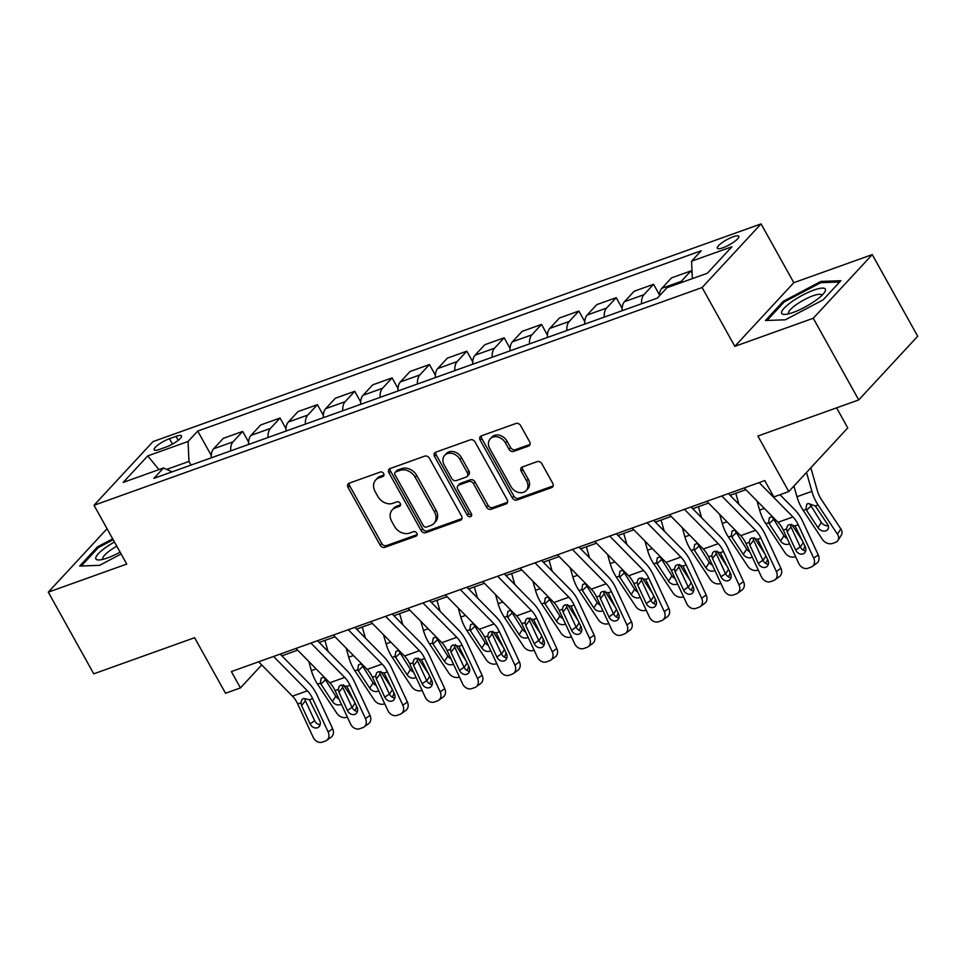 <?xml version="1.0" encoding="UTF-8"?>
<svg xmlns="http://www.w3.org/2000/svg" width="966" height="966" viewBox="0 0 966 966"><rect width="100%" height="100%" fill="white"/><g stroke="black" fill="none" stroke-linecap="round" stroke-linejoin="round"><path stroke-width="1.45" d="M383.647 473.545A2.644 2.089 -137.2 0 0 380.35 472.036L349.185 483.193A3.767 2.995 -137.2 0 0 348.195 483.833A3.767 2.995 -137.2 0 0 348.038 487.444L380.157 545.162A3.767 2.995 -137.2 0 0 384.879 547.324L416.044 536.166A2.644 2.089 -137.2 0 0 413.545 531.674L409.512 533.111A12.075 9.563 -137.2 0 1 394.418 526.216L391.737 521.411A12.075 9.563 -137.2 0 1 392.268 509.843A12.075 9.563 -137.2 0 1 395.408 507.79L399.441 506.341A2.644 2.089 -137.2 0 0 396.941 501.849L392.908 503.298A12.075 9.563 -137.2 0 1 377.815 496.391L375.134 491.585A12.075 9.563 -137.2 0 1 375.665 480.017A12.075 9.563 -137.2 0 1 378.817 477.965L382.85 476.516A2.644 2.089 -137.2 0 0 383.647 473.545M733.194 236.755A12.304 2.862 -29.1 0 0 721.928 242.78A12.304 2.862 -29.1 0 0 717.34 248.238A12.304 2.862 -29.1 0 0 722.991 247.755A12.304 2.862 -29.1 0 0 734.245 241.729A12.304 2.862 -29.1 0 0 738.833 236.272A12.304 2.862 -29.1 0 0 733.194 236.755M528.511 446.087A3.767 2.995 -137.2 0 0 529.489 445.447A3.767 2.995 -137.2 0 0 529.658 441.836L520.65 425.644A3.767 2.995 -137.2 0 0 515.929 423.482L481.322 435.883A3.767 2.995 -137.2 0 0 480.331 436.523A3.767 2.995 -137.2 0 0 480.174 440.134L512.294 497.852A3.767 2.995 -137.2 0 0 517.015 500.002L551.622 487.613A3.767 2.995 -137.2 0 0 552.6 486.973A3.767 2.995 -137.2 0 0 552.769 483.362L541.89 463.801A3.767 2.995 -137.2 0 0 537.168 461.639L522.352 466.952A3.767 2.995 -137.2 0 0 521.374 467.592A3.767 2.995 -137.2 0 0 521.205 471.203L526.603 480.899A10.095 7.994 -137.2 0 1 526.168 490.571A10.095 7.994 -137.2 0 1 510.917 486.526L489.762 448.526A10.095 7.994 -137.2 0 1 490.209 438.854A10.095 7.994 -137.2 0 1 505.46 442.911L508.985 449.238A3.767 2.995 -137.2 0 0 513.695 451.4L528.511 446.087L530.056 444.42M107.069 528.728L48.3 592.158L93.75 673.821L194.601 637.717L225.513 693.25L240.449 687.901L231.369 671.563L764.746 480.585L773.838 496.922L788.787 491.573L847.762 427.914L836.592 407.845M813.263 318.261L872.25 254.601L793.81 282.688L734.824 346.347L813.263 318.261L858.726 399.924L757.875 436.04L788.787 491.573M734.824 346.347L702.101 287.542L94.016 505.278L152.99 441.619L761.075 223.895L702.101 287.542M48.3 592.158L126.739 564.072L94.016 505.278M429.423 458.307A3.767 2.995 -137.2 0 0 424.714 456.145L390.095 468.534A3.767 2.995 -137.2 0 0 389.117 469.186A3.767 2.995 -137.2 0 0 388.948 472.797L421.079 530.515A3.767 2.995 -137.2 0 0 425.789 532.664L460.408 520.276A3.767 2.995 -137.2 0 0 461.386 519.636A3.767 2.995 -137.2 0 0 461.555 516.025L429.423 458.307M435.714 452.209L470.321 439.82A3.767 2.995 -137.2 0 1 475.043 441.969L507.162 499.688A3.767 2.995 -137.2 0 1 506.993 503.298A3.767 2.995 -137.2 0 1 506.015 503.95L491.199 509.251A3.767 2.995 -137.2 0 1 486.478 507.09L473.461 483.688A3.767 2.995 -137.2 0 0 468.739 481.527L458.91 485.053A3.767 2.995 -137.2 0 0 457.932 485.693A3.767 2.995 -137.2 0 0 457.763 489.303L471.323 513.67A2.644 2.089 -137.2 0 1 467.218 515.144L434.555 456.471A3.767 2.995 -137.2 0 1 434.724 452.849A3.767 2.995 -137.2 0 1 435.714 452.209A3.767 2.995 -137.2 0 0 436.149 454.745L434.555 456.471M872.25 254.601L917.7 336.265L858.726 399.924M159.583 449.371L166.152 447.017A11.918 2.765 -29.1 0 0 177.068 441.184A11.918 2.765 -29.1 0 0 181.511 435.895A11.918 2.765 -29.1 0 0 176.041 436.354L169.461 438.709A11.918 2.765 -29.1 0 0 158.557 444.541A11.918 2.765 -29.1 0 0 154.113 449.842A11.918 2.765 -29.1 0 0 159.583 449.371M172.093 471.855L163.52 467.967L153.872 478.375L657.375 298.096L667.023 287.687L707.366 273.245L731.914 246.753L691.571 261.194L701.219 250.786L197.716 431.065L188.068 441.474L188.962 461.422L191.002 465.081M163.52 467.967L123.177 482.42L147.726 455.916L188.068 441.474M793.81 282.688L761.075 223.895M281.867 655.829L297.673 650.166M319.215 642.45L335.021 636.799M356.563 629.083L372.369 623.42M393.923 615.704L409.729 610.053M431.271 602.337L447.077 596.674M468.619 588.958L484.425 583.295M505.979 575.579L521.785 569.928M543.327 562.212L559.133 556.549M580.675 548.833L596.481 543.182M618.035 535.466L633.829 529.803M655.383 522.087L671.189 516.424M692.731 508.72L708.537 503.057M730.091 495.341L745.885 489.677M240.449 687.901L261.714 664.958M188.962 461.422L166.683 469.404M211.264 455.421L197.716 431.065M248.624 442.054L242.695 431.416L223.279 438.371L213.631 448.779A15.371 8.67 70.3 0 0 211.276 457.824M285.972 428.675L280.055 418.036L260.627 424.992L250.979 435.4A15.371 8.67 70.3 0 0 248.624 444.457M323.32 415.295L317.403 404.669L297.975 411.625L288.339 422.033A15.371 8.67 70.3 0 0 285.972 431.077M360.668 401.928L354.751 391.29L335.335 398.246L325.687 408.654A15.371 8.67 70.3 0 0 323.332 417.71M398.028 388.549L392.111 377.911L372.683 384.866L363.035 395.275A15.371 8.67 70.3 0 0 360.68 404.331M435.376 375.182L429.459 364.544L410.031 371.499L400.395 381.908A15.371 8.67 70.3 0 0 398.028 390.952M472.724 361.803L466.807 351.165L447.391 358.12L437.743 368.529A15.371 8.67 70.3 0 0 435.388 377.585M510.084 348.436L504.167 337.798L484.739 344.753L475.091 355.162A15.371 8.67 70.3 0 0 472.736 364.206M547.432 335.057L541.515 324.419L522.087 331.374L512.451 341.783A15.371 8.67 70.3 0 0 510.084 350.839M584.78 321.678L578.863 311.052L559.447 317.995L549.799 328.404A15.371 8.67 70.3 0 0 547.444 337.46M622.14 308.311L616.223 297.673L596.795 304.628L587.147 315.037A15.371 8.67 70.3 0 0 584.792 324.081M659.488 294.932L653.571 284.294L634.143 291.249L624.507 301.658A15.371 8.67 70.3 0 0 622.14 310.714M692.103 273.052L690.919 270.927L671.503 277.882L661.855 288.291A15.371 8.67 70.3 0 0 659.452 295.85M242.695 431.416L233.06 441.824A15.371 8.67 70.3 0 0 230.693 450.868M280.055 418.036L270.408 428.445A15.371 8.67 70.3 0 0 268.053 437.501M317.403 404.669L307.756 415.078A15.371 8.67 70.3 0 0 305.401 424.122M354.751 391.29L345.116 401.699A15.371 8.67 70.3 0 0 342.749 410.755M392.111 377.911L382.464 388.32A15.371 8.67 70.3 0 0 380.109 397.376M429.459 364.544L419.812 374.953A15.371 8.67 70.3 0 0 417.457 383.997M466.807 351.165L457.172 361.574A15.371 8.67 70.3 0 0 454.805 370.63M504.167 337.798L494.52 348.207A15.371 8.67 70.3 0 0 492.165 357.251M541.515 324.419L531.868 334.828A15.371 8.67 70.3 0 0 529.513 343.884M578.863 311.052L569.228 321.461A15.371 8.67 70.3 0 0 566.861 330.505M616.223 297.673L606.576 308.082A15.371 8.67 70.3 0 0 604.221 317.138M653.571 284.294L643.924 294.702A15.371 8.67 70.3 0 0 641.569 303.759M690.919 270.927L681.284 281.335A15.371 8.67 70.3 0 0 680.136 282.99M692.356 278.619L691.571 261.194M158.955 469.609L147.726 455.916M112.696 538.835L97.421 546.901L79.671 566.064L99.619 565.327L121.124 553.977M840.879 280.695L820.919 281.432L783.209 301.344L765.446 320.519L785.406 319.782L823.117 299.871L840.879 280.695M98.013 547.951L97.421 546.901M783.8 302.406L783.209 301.344M821.607 282.652L820.919 281.432M383.997 474.958L380.411 476.25A12.075 9.563 -137.2 0 0 377.259 478.303L375.665 480.017M392.268 509.843L393.862 508.116A12.075 9.563 -137.2 0 1 397.002 506.063L400.588 504.783M349.221 483.181A3.767 2.995 -137.2 0 0 349.632 485.729L381.751 543.447A3.767 2.995 -137.2 0 0 386.472 545.597L417.191 534.596M390.131 468.522A3.767 2.995 -137.2 0 0 390.542 471.082L422.673 528.788A3.767 2.995 -137.2 0 0 427.383 530.95L461.965 518.573M395.831 471.879A2.644 2.089 -137.2 0 0 395.022 474.849L423.217 525.516A2.644 2.089 -137.2 0 0 426.525 527.025L430.776 525.504A12.075 9.563 -137.2 0 0 433.915 523.451A12.075 9.563 -137.2 0 0 434.446 511.883L415.175 477.252A12.075 9.563 -137.2 0 0 400.081 470.345L395.831 471.879L397.424 470.152A2.644 2.089 -137.2 0 0 396.736 470.599L395.142 472.326M433.915 523.451L435.509 521.725A12.075 9.563 -137.2 0 0 436.04 510.157L434.446 511.883M397.424 470.152L401.675 468.631A12.075 9.563 -137.2 0 1 416.769 475.526L436.04 510.157M506.015 503.95L507.561 502.272L492.793 507.524L491.199 509.251M457.932 485.693L459.526 483.966A3.767 2.995 -137.2 0 1 460.504 483.326L470.333 479.812A3.767 2.995 -137.2 0 1 475.055 481.962L488.084 505.375A3.767 2.995 -137.2 0 0 492.793 507.524M436.149 454.745L468.812 513.429A2.644 2.089 -137.2 0 0 471.674 515.035M459.937 459.393A10.095 7.994 -137.2 0 0 444.686 455.348A10.095 7.994 -137.2 0 0 444.239 465.02L451.69 478.399A3.767 2.995 -137.2 0 0 456.411 480.561L466.24 477.035A3.767 2.995 -137.2 0 0 467.218 476.395A3.767 2.995 -137.2 0 0 467.387 472.785L459.937 459.393L461.531 457.679A10.095 7.994 -137.2 0 0 446.28 453.622L444.686 455.348M467.218 476.395L468.812 474.68A3.767 2.995 -137.2 0 0 468.981 471.058L467.387 472.785M461.531 457.679L468.981 471.058M490.209 438.854L491.803 437.139A10.095 7.994 -137.2 0 1 507.053 441.184L510.579 447.524A3.767 2.995 -137.2 0 0 515.289 449.673L530.068 444.384M526.168 490.571L527.762 488.856A10.095 7.994 -137.2 0 0 528.197 479.184L526.603 480.899M522.389 466.928A3.767 2.995 -137.2 0 0 522.799 469.488L528.197 479.184M481.358 435.871A3.767 2.995 -137.2 0 0 481.768 438.419L513.888 496.126A3.767 2.995 -137.2 0 0 518.609 498.287L553.18 485.91M308.782 661.444L311.378 670.585A28.835 16.265 70.3 0 0 317.572 684.182L336.917 713.379A7.692 5.82 -147.4 0 0 346.891 717.291L347.374 717.122M319.77 642.257L320.084 643.332M343.341 684.785L354.413 701.509M324.914 640.41L328.054 651.422M341.36 704.154A6.146 4.661 32.6 0 1 340.37 704.661A6.146 4.661 32.6 0 1 332.389 701.533L320.35 683.191L321.183 678.18L324.165 677.057M356.418 705.808A7.692 5.82 32.6 0 1 355.742 709.02L354.8 710.493M324.178 677.746L335.77 696.245A6.146 4.661 -147.4 0 0 338.945 698.949M273.547 656.457L307.381 690.799A19.223 10.843 -109.7 0 1 312.658 698.623L328.138 731.987L332.666 728.75A7.692 6.267 54.4 0 1 331.169 737.13L326.641 740.379A7.692 6.267 -125.6 0 0 328.138 731.987M280.152 654.103L309.265 683.638A28.835 16.265 -109.7 0 1 317.186 695.387L332.666 728.75M258.61 661.807L292.444 696.148A19.223 10.843 -109.7 0 1 297.721 703.972L313.201 737.336A7.692 6.267 -125.6 0 0 322.378 742.105L325.373 741.043A7.692 6.267 -125.6 0 0 326.641 740.379M305.014 699.734L305.413 700.809L301.597 705.578L310.11 723.932L314.638 720.684L305.413 700.809M314.638 720.684A6.146 5.011 -125.6 0 0 320.132 724.754M301.597 705.578L300.933 702.825L301.887 699.65L303.662 698.394L309.434 699.782L319.674 720.503A6.146 5.011 54.4 0 1 318.478 727.217A6.146 5.011 54.4 0 1 317.464 727.748A6.146 5.011 54.4 0 1 310.11 723.932M346.13 648.077L348.738 657.218A28.835 16.265 70.3 0 0 354.92 670.815L374.265 700.012A7.692 5.82 -147.4 0 0 384.251 703.924L384.734 703.743M357.13 628.878L357.432 629.965M380.689 671.406L391.773 688.13M362.262 627.043L365.402 638.043M378.708 690.787A6.146 4.661 32.6 0 1 377.73 691.282A6.146 4.661 32.6 0 1 369.736 688.154L357.698 669.812L358.543 664.801L361.513 663.69M393.766 692.441A7.692 5.82 32.6 0 1 393.09 695.653L392.148 697.114M361.525 664.367L373.118 682.865A6.146 4.661 -147.4 0 0 376.293 685.57M383.478 634.698L386.086 643.839A28.835 16.265 70.3 0 0 392.281 657.435L411.613 686.633A7.692 5.82 -147.4 0 0 421.599 690.545L422.082 690.376M394.478 615.511L394.792 616.586M418.049 658.039L429.121 674.763M399.622 613.664L402.75 624.676M416.068 677.408A6.146 4.661 32.6 0 1 415.078 677.915A6.146 4.661 32.6 0 1 407.097 674.787L395.046 656.445L395.891 651.422L398.873 650.311M431.114 679.062A7.692 5.82 32.6 0 1 430.438 682.274L429.496 683.747M398.873 650.999L410.478 669.486A6.146 4.661 -147.4 0 0 413.641 672.203M420.838 621.319L423.434 630.46A28.835 16.265 70.3 0 0 429.629 644.068L448.973 673.266A7.692 5.82 -147.4 0 0 458.947 677.178L459.43 676.997M431.826 602.132L432.14 603.219M455.397 644.66L466.469 661.384M436.97 600.297L440.11 611.297M453.416 664.028A6.146 4.661 32.6 0 1 452.426 664.536A6.146 4.661 32.6 0 1 444.445 661.408L432.406 643.066L433.239 638.055L436.221 636.944M468.474 665.695A7.692 5.82 32.6 0 1 467.798 668.907L466.856 670.368M436.234 637.62L447.826 656.119A6.146 4.661 -147.4 0 0 451.001 658.824M310.907 643.09L344.729 677.432A19.223 10.843 -109.7 0 1 350.006 685.256L365.498 718.619L370.014 715.371A7.692 6.267 54.4 0 1 368.517 723.763L364.001 727A7.692 6.267 -125.6 0 0 365.498 718.619M317.512 640.724L346.625 670.271A28.835 16.265 -109.7 0 1 354.534 682.008L370.014 715.371M295.958 648.44L329.792 682.781A19.223 10.843 -109.7 0 1 335.069 690.605L350.549 723.969A7.692 6.267 -125.6 0 0 359.738 728.738L362.721 727.664A7.692 6.267 -125.6 0 0 364.001 727M342.362 686.367L342.773 687.442L338.945 692.211L347.47 710.553L351.986 707.317L342.773 687.442M351.986 707.317A6.146 5.011 -125.6 0 0 357.492 711.387M338.945 692.211L338.293 689.446L339.235 686.271L341.01 685.027L346.794 686.403L357.034 707.136A6.146 5.011 54.4 0 1 355.826 713.838A6.146 5.011 54.4 0 1 354.812 714.381A6.146 5.011 54.4 0 1 347.47 710.553M348.255 629.711L382.089 664.053A19.223 10.843 -109.7 0 1 387.366 671.877L402.846 705.24L407.362 701.992A7.692 6.267 54.4 0 1 405.877 710.384L401.349 713.633A7.692 6.267 -125.6 0 0 402.846 705.24M354.86 627.345L383.973 656.892A28.835 16.265 -109.7 0 1 391.882 668.629L407.362 701.992M333.318 635.06L367.14 669.402A19.223 10.843 -109.7 0 1 372.417 677.226L387.909 710.59A7.692 6.267 -125.6 0 0 397.086 715.359L400.081 714.297A7.692 6.267 -125.6 0 0 401.349 713.633M379.723 672.988L380.121 674.063L376.305 678.832L384.818 697.186L389.346 693.938L380.121 674.063M389.346 693.938A6.146 5.011 -125.6 0 0 394.84 698.007M376.305 678.832L375.641 676.079L376.583 672.904L378.358 671.648L384.142 673.036L394.382 693.757A6.146 5.011 54.4 0 1 393.186 700.471A6.146 5.011 54.4 0 1 392.16 701.002A6.146 5.011 54.4 0 1 384.818 697.186M385.603 616.344L419.437 650.673A19.223 10.843 -109.7 0 1 424.714 658.51L440.194 691.861L444.722 688.625A7.692 6.267 54.4 0 1 443.225 697.005L438.697 700.253A7.692 6.267 -125.6 0 0 440.194 691.861M392.208 613.978L421.321 643.525A28.835 16.265 -109.7 0 1 429.242 655.262L444.722 688.625M370.666 621.693L404.5 656.023A19.223 10.843 -109.7 0 1 409.777 663.859L425.257 697.211A7.692 6.267 -125.6 0 0 434.434 701.992L437.429 700.918A7.692 6.267 -125.6 0 0 438.697 700.253M417.07 659.621L417.469 660.696L413.653 665.465L422.166 683.807L426.694 680.571L417.469 660.696M426.694 680.571A6.146 5.011 -125.6 0 0 432.188 684.628M413.653 665.465L412.989 662.7L413.943 659.524L415.718 658.281L421.49 659.657L431.73 680.39A6.146 5.011 54.4 0 1 430.534 687.092A6.146 5.011 54.4 0 1 429.52 687.623A6.146 5.011 54.4 0 1 422.166 683.807M458.186 607.952L460.794 617.093A28.835 16.265 70.3 0 0 466.976 630.689L486.321 659.887A7.692 5.82 -147.4 0 0 496.307 663.799L496.79 663.63M469.186 588.753L469.488 589.84M492.745 631.293L503.829 648.017M474.318 586.917L477.458 597.93M490.764 650.661A6.146 4.661 32.6 0 1 489.786 651.156A6.146 4.661 32.6 0 1 481.793 648.029L469.754 629.699L470.599 624.676L473.569 623.565M505.822 652.316A7.692 5.82 32.6 0 1 505.146 655.528L504.204 657.001M473.582 624.241L485.174 642.74A6.146 4.661 -147.4 0 0 488.349 645.445M422.963 602.965L456.785 637.306A19.223 10.843 -109.7 0 1 462.062 645.131L477.542 678.494L482.07 675.246A7.692 6.267 54.4 0 1 480.573 683.638L476.057 686.874A7.692 6.267 -125.6 0 0 477.542 678.494M429.568 600.598L458.681 630.146A28.835 16.265 -109.7 0 1 466.59 641.883L482.07 675.246M408.014 608.314L441.848 642.656A19.223 10.843 -109.7 0 1 447.125 650.48L462.605 683.843A7.692 6.267 -125.6 0 0 471.794 688.613L474.777 687.55A7.692 6.267 -125.6 0 0 476.057 686.874M454.418 646.242L454.817 647.317L451.001 652.086L459.526 670.44L464.042 667.192L454.817 647.317M464.042 667.192A6.146 5.011 -125.6 0 0 469.548 671.261M451.001 652.086L450.349 649.333L451.291 646.145L453.066 644.902L458.85 646.278L469.09 667.011A6.146 5.011 54.4 0 1 467.882 673.725A6.146 5.011 54.4 0 1 466.868 674.256A6.146 5.011 54.4 0 1 459.526 670.44M114.447 541.998A24.983 5.808 -29.1 0 0 95.743 558.42A24.983 5.808 -29.1 0 0 99.039 559.966A24.983 5.808 -29.1 0 0 120.098 552.141M116.789 546.213A18.922 4.395 -29.1 0 0 102.746 558.577A18.922 4.395 -29.1 0 0 102.879 558.988A18.922 4.395 -29.1 0 0 103.145 559.302M81.289 566.004L98.411 547.529L113.191 539.728M793.171 312.441A24.983 5.808 -29.1 0 0 824.566 292.3A24.983 5.808 -29.1 0 0 813.891 290.078A24.983 5.808 -29.1 0 0 787.459 305.075A24.983 5.808 -29.1 0 0 784.827 314.421A24.983 5.808 -29.1 0 0 793.171 312.441M821.837 295.439A18.922 4.395 -29.1 0 0 821.716 295.041A18.922 4.395 -29.1 0 0 813.034 295.777A18.922 4.395 -29.1 0 0 795.706 305.039A18.922 4.395 -29.1 0 0 788.654 313.443A18.922 4.395 -29.1 0 0 788.92 313.757M767.076 320.458L784.187 301.972L820.738 282.688L839.683 281.987M495.534 594.573L498.142 603.714A28.835 16.265 70.3 0 0 504.337 617.31L523.669 646.508A7.692 5.82 -147.4 0 0 533.655 650.42L534.138 650.251M506.534 575.386L506.848 576.461M530.105 617.914L541.177 634.638M511.678 573.538L514.806 584.551M528.124 637.282A6.146 4.661 32.6 0 1 527.134 637.789A6.146 4.661 32.6 0 1 519.153 634.662L507.102 616.32L507.947 611.309L510.929 610.198M543.17 638.937A7.692 5.82 32.6 0 1 542.494 642.161L541.552 643.622M510.929 610.874L522.534 629.373A6.146 4.661 -147.4 0 0 525.697 632.078M532.894 581.206L535.49 590.347A28.835 16.265 70.3 0 0 541.685 603.943L561.029 633.141A7.692 5.82 -147.4 0 0 571.003 637.053L571.486 636.872M543.882 562.007L544.196 563.093M567.453 604.547L578.525 621.259M549.026 560.171L552.166 571.172M565.472 623.915A6.146 4.661 32.6 0 1 564.482 624.41A6.146 4.661 32.6 0 1 556.501 621.283L544.462 602.953L545.295 597.93L548.277 596.819M580.53 625.57A7.692 5.82 32.6 0 1 579.854 628.781L578.912 630.243M548.29 597.495L559.882 615.994A6.146 4.661 -147.4 0 0 563.057 618.699M570.242 567.827L572.85 576.968A28.835 16.265 70.3 0 0 579.032 590.564L598.377 619.761A7.692 5.82 -147.4 0 0 608.363 623.674L608.846 623.505M581.242 548.64L581.544 549.714M604.801 591.168L615.885 607.892M586.374 546.792L589.514 557.805M602.82 610.536A6.146 4.661 32.6 0 1 601.842 611.043A6.146 4.661 32.6 0 1 593.849 607.916L581.81 589.574L582.655 584.551L585.625 583.44M617.878 612.19A7.692 5.82 32.6 0 1 617.202 615.402L616.26 616.876M585.638 584.128L597.23 602.615A6.146 4.661 -147.4 0 0 600.405 605.332M607.59 554.448L610.198 563.589A28.835 16.265 70.3 0 0 616.393 577.197L635.725 606.394A7.692 5.82 -147.4 0 0 645.711 610.307L646.194 610.126M618.59 535.261L618.892 536.347M642.161 577.789L653.233 594.513M623.734 533.425L626.862 544.426M640.18 597.157A6.146 4.661 32.6 0 1 639.19 597.664A6.146 4.661 32.6 0 1 631.209 594.537L619.158 576.195L620.003 571.184L622.985 570.073M655.226 598.823A7.692 5.82 32.6 0 1 654.55 602.035L653.608 603.496M622.985 570.749L634.59 589.248A6.146 4.661 -147.4 0 0 637.753 591.953M644.95 541.081L647.546 550.222A28.835 16.265 70.3 0 0 653.74 563.818L673.085 593.015A7.692 5.82 -147.4 0 0 683.059 596.928L683.542 596.759M655.938 521.881L656.252 522.968M679.509 564.422L690.581 581.146M661.082 520.046L664.222 531.058M677.528 583.79A6.146 4.661 32.6 0 1 676.538 584.297A6.146 4.661 32.6 0 1 668.557 581.158L656.518 562.828L657.351 557.805L660.333 556.694M692.586 585.444A7.692 5.82 32.6 0 1 691.898 588.656L690.968 590.129M660.346 557.37L671.938 575.869A6.146 4.661 -147.4 0 0 675.113 578.574M460.311 589.586L494.145 623.927A19.223 10.843 -109.7 0 1 499.422 631.752L514.902 665.115L519.418 661.879A7.692 6.267 54.4 0 1 517.933 670.259L513.405 673.507A7.692 6.267 -125.6 0 0 514.902 665.115M466.916 587.231L496.029 616.779A28.835 16.265 -109.7 0 1 503.938 628.516L519.418 661.879M445.374 594.947L479.196 629.277A19.223 10.843 -109.7 0 1 484.473 637.101L499.953 670.464A7.692 6.267 -125.6 0 0 509.142 675.246L512.137 674.171A7.692 6.267 -125.6 0 0 513.405 673.507M491.779 632.875L492.177 633.95L488.361 638.707L496.874 657.061L501.402 653.813L492.177 633.95M501.402 653.813A6.146 5.011 -125.6 0 0 506.896 657.882M488.361 638.707L487.697 635.954L488.639 632.778L490.414 631.523L496.198 632.911L506.438 653.632A6.146 5.011 54.4 0 1 505.242 660.346A6.146 5.011 54.4 0 1 504.216 660.877A6.146 5.011 54.4 0 1 496.874 657.061M497.659 576.219L531.493 610.56A19.223 10.843 -109.7 0 1 536.77 618.385L552.25 651.748L556.778 648.5A7.692 6.267 54.4 0 1 555.281 656.892L550.753 660.128A7.692 6.267 -125.6 0 0 552.25 651.748M504.264 573.852L533.377 603.4A28.835 16.265 -109.7 0 1 541.298 615.137L556.778 648.5M482.722 581.568L516.556 615.91A19.223 10.843 -109.7 0 1 521.833 623.734L537.313 657.097A7.692 6.267 -125.6 0 0 546.49 661.867L549.485 660.792A7.692 6.267 -125.6 0 0 550.753 660.128M529.126 619.496L529.525 620.57L525.709 625.34L534.222 643.682L538.75 640.446L529.525 620.57M538.75 640.446A6.146 5.011 -125.6 0 0 544.244 644.515M525.709 625.34L525.045 622.575L525.999 619.399L527.774 618.155L533.546 619.532L543.786 640.265A6.146 5.011 54.4 0 1 542.59 646.978A6.146 5.011 54.4 0 1 541.576 647.51A6.146 5.011 54.4 0 1 534.222 643.682M535.019 562.84L568.841 597.181A19.223 10.843 -109.7 0 1 574.118 605.006L589.598 638.369L594.126 635.121A7.692 6.267 54.4 0 1 592.629 643.513L588.113 646.761A7.692 6.267 -125.6 0 0 589.598 638.369M541.624 560.473L570.737 590.021A28.835 16.265 -109.7 0 1 578.646 601.77L594.126 635.121M520.07 568.189L553.904 602.53A19.223 10.843 -109.7 0 1 559.181 610.355L574.661 643.718A7.692 6.267 -125.6 0 0 583.85 648.488L586.833 647.425A7.692 6.267 -125.6 0 0 588.113 646.761M566.474 606.117L566.873 607.191L563.057 611.961L571.582 630.315L576.098 627.067L566.873 607.191M576.098 627.067A6.146 5.011 -125.6 0 0 581.604 631.136M563.057 611.961L562.405 609.208L563.347 606.032L565.122 604.776L570.906 606.165L581.146 626.886A6.146 5.011 54.4 0 1 579.938 633.599A6.146 5.011 54.4 0 1 578.924 634.131A6.146 5.011 54.4 0 1 571.582 630.315M572.367 549.473L606.201 583.802A19.223 10.843 -109.7 0 1 611.478 591.639L626.958 624.99L631.474 621.754A7.692 6.267 54.4 0 1 629.977 630.134L625.461 633.382A7.692 6.267 -125.6 0 0 626.958 624.99M578.972 547.106L608.085 576.654A28.835 16.265 -109.7 0 1 615.994 588.391L631.474 621.754M557.43 554.822L591.252 589.151A19.223 10.843 -109.7 0 1 596.529 596.988L612.009 630.351A7.692 6.267 -125.6 0 0 621.198 635.121L624.193 634.046A7.692 6.267 -125.6 0 0 625.461 633.382M603.835 592.75L604.233 593.824L600.417 598.594L608.93 616.936L613.458 613.7L604.233 593.824M613.458 613.7A6.146 5.011 -125.6 0 0 618.952 617.757M600.417 598.594L599.753 595.829L600.695 592.653L602.47 591.409L608.254 592.786L618.494 613.519A6.146 5.011 54.4 0 1 617.298 620.22A6.146 5.011 54.4 0 1 616.272 620.752A6.146 5.011 54.4 0 1 608.93 616.936M609.715 536.094L643.549 570.435A19.223 10.843 -109.7 0 1 648.826 578.26L664.306 611.623L668.834 608.375A7.692 6.267 54.4 0 1 667.337 616.767L662.809 620.015A7.692 6.267 -125.6 0 0 664.306 611.623M616.32 533.727L645.433 563.275A28.835 16.265 -109.7 0 1 653.354 575.011L668.834 608.375M594.778 541.443L628.612 575.784A19.223 10.843 -109.7 0 1 633.889 583.609L649.369 616.972A7.692 6.267 -125.6 0 0 658.546 621.742L661.541 620.679A7.692 6.267 -125.6 0 0 662.809 620.015M641.183 579.371L641.581 580.445L637.765 585.215L646.278 603.569L650.806 600.321L641.581 580.445M650.806 600.321A6.146 5.011 -125.6 0 0 656.3 604.39M637.765 585.215L637.101 582.462L638.055 579.274L639.83 578.03L645.602 579.407L655.842 600.14A6.146 5.011 54.4 0 1 654.646 606.853A6.146 5.011 54.4 0 1 653.632 607.385A6.146 5.011 54.4 0 1 646.278 603.569M682.298 527.702L684.906 536.842A28.835 16.265 70.3 0 0 691.088 550.439L710.433 579.648A7.692 5.82 -147.4 0 0 720.419 583.549L720.902 583.379M693.298 508.514L693.6 509.589M716.857 551.043L727.941 567.766M698.43 506.679L701.57 517.679M714.876 570.411A6.146 4.661 32.6 0 1 713.898 570.918A6.146 4.661 32.6 0 1 705.904 567.791L693.866 549.449L694.711 544.438L697.681 543.327M729.934 572.065A7.692 5.82 32.6 0 1 729.258 575.289L728.316 576.75M697.693 544.003L709.285 562.502A6.146 4.661 -147.4 0 0 712.461 565.207M647.075 522.727L680.897 557.056A19.223 10.843 -109.7 0 1 686.174 564.881L701.654 598.244L706.182 595.008A7.692 6.267 54.4 0 1 704.685 603.388L700.169 606.636A7.692 6.267 -125.6 0 0 701.654 598.244M653.68 520.36L682.793 549.908A28.835 16.265 -109.7 0 1 690.702 561.644L706.182 595.008M632.126 528.076L665.96 562.405A19.223 10.843 -109.7 0 1 671.237 570.23L686.717 603.593A7.692 6.267 -125.6 0 0 695.906 608.375L698.889 607.3A7.692 6.267 -125.6 0 0 700.169 606.636M678.53 566.004L678.929 567.078L675.113 571.836L683.638 590.19L688.154 586.942L678.929 567.078M688.154 586.942A6.146 5.011 -125.6 0 0 693.66 591.011M675.113 571.836L674.461 569.083L675.403 565.907L677.178 564.663L682.962 566.04L693.202 586.773A6.146 5.011 54.4 0 1 691.994 593.474A6.146 5.011 54.4 0 1 690.98 594.005A6.146 5.011 54.4 0 1 683.638 590.19M719.646 514.335L722.254 523.475A28.835 16.265 70.3 0 0 728.449 537.072L747.781 566.269A7.692 5.82 -147.4 0 0 757.767 570.182L758.25 570.012M730.646 495.135L730.948 496.222M754.217 537.676L765.289 554.399M735.79 493.3L738.918 504.3M752.236 557.044A6.146 4.661 32.6 0 1 751.246 557.539A6.146 4.661 32.6 0 1 743.265 554.412L731.214 536.082L732.059 531.058L735.041 529.948M767.282 558.698A7.692 5.82 32.6 0 1 766.606 561.91L765.664 563.383M735.041 530.624L746.646 549.123A6.146 4.661 -147.4 0 0 749.809 551.827M684.423 509.348L718.257 543.689A19.223 10.843 -109.7 0 1 723.534 551.514L739.014 584.877L743.53 581.629A7.692 6.267 54.4 0 1 742.033 590.021L737.517 593.257A7.692 6.267 -125.6 0 0 739.014 584.877M691.028 506.981L720.141 536.528A28.835 16.265 -109.7 0 1 728.05 548.265L743.53 581.629M669.486 514.697L703.308 549.038A19.223 10.843 -109.7 0 1 708.585 556.863L724.065 590.226A7.692 6.267 -125.6 0 0 733.254 594.996L736.249 593.921A7.692 6.267 -125.6 0 0 737.517 593.257M715.891 552.624L716.289 553.699L712.473 558.469L720.986 576.811L725.514 573.575L716.289 553.699M725.514 573.575A6.146 5.011 -125.6 0 0 731.008 577.644M712.473 558.469L711.809 555.704L712.751 552.528L714.526 551.284L720.31 552.661L730.55 573.393A6.146 5.011 54.4 0 1 729.354 580.107A6.146 5.011 54.4 0 1 728.328 580.638A6.146 5.011 54.4 0 1 720.986 576.811M757.006 500.956L759.602 510.096A28.835 16.265 70.3 0 0 765.797 523.693L785.129 552.89A7.692 5.82 -147.4 0 0 795.115 556.802L795.598 556.633M791.565 524.297L802.637 541.02M789.584 543.665A6.146 4.661 32.6 0 1 788.594 544.172A6.146 4.661 32.6 0 1 780.613 541.045L768.574 522.703L769.407 517.691L772.389 516.568M804.642 545.319A7.692 5.82 32.6 0 1 803.953 548.531L803.024 550.004M772.402 517.257L783.994 535.756A6.146 4.661 -147.4 0 0 787.169 538.46M721.771 495.969L755.605 530.31A19.223 10.843 -109.7 0 1 760.882 538.134L776.362 571.498L780.89 568.262A7.692 6.267 54.4 0 1 779.393 576.642L774.865 579.89A7.692 6.267 -125.6 0 0 776.362 571.498M728.376 493.602L757.489 523.149A28.835 16.265 -109.7 0 1 765.41 534.898L780.89 568.262M706.834 501.318L740.668 535.659A19.223 10.843 -109.7 0 1 745.945 543.484L761.425 576.847A7.692 6.267 -125.6 0 0 770.602 581.617L773.597 580.554A7.692 6.267 -125.6 0 0 774.865 579.89M753.238 539.245L753.637 540.32L749.821 545.09L758.334 563.444L762.862 560.195L753.637 540.32M762.862 560.195A6.146 5.011 -125.6 0 0 768.356 564.265M749.821 545.09L749.157 542.337L750.111 539.161L751.886 537.905L757.658 539.294L767.898 560.014A6.146 5.011 54.4 0 1 766.702 566.728A6.146 5.011 54.4 0 1 765.688 567.259A6.146 5.011 54.4 0 1 758.334 563.444M793.907 486.031L796.962 496.717A28.835 16.265 70.3 0 0 803.144 510.326L822.489 539.523A7.692 5.82 -147.4 0 0 832.475 543.435L835.457 542.361A7.692 5.82 -147.4 0 0 837.933 540.453A7.692 5.82 -147.4 0 0 837.425 534.174L840.806 528.885A7.692 5.82 32.6 0 1 841.314 535.164L837.933 540.453M806.501 472.446L811.899 491.368A28.835 16.265 70.3 0 0 818.093 504.976L837.425 534.174M810.836 467.761L817.345 490.619A19.223 10.843 70.3 0 0 821.474 499.676L840.806 528.885M805.922 509.324L806.767 504.312L808.168 503.467L815.316 505.967L827.524 524.248A6.146 4.661 32.6 0 1 827.922 529.271A6.146 4.661 32.6 0 1 825.954 530.793A6.146 4.661 32.6 0 1 817.961 527.665L805.922 509.324L803.144 510.326M809.75 503.878L821.342 522.377A6.146 4.661 -147.4 0 0 828.26 525.758M759.119 482.602L792.953 516.943A19.223 10.843 -109.7 0 1 798.23 524.767L813.71 558.131L818.238 554.882A7.692 6.267 54.4 0 1 816.741 563.275L812.225 566.511A7.692 6.267 -125.6 0 0 813.71 558.131M779.997 494.713L794.849 509.782A28.835 16.265 -109.7 0 1 802.758 521.519L818.238 554.882M744.182 487.951L778.016 522.292A19.223 10.843 -109.7 0 1 783.293 530.117L798.773 563.48A7.692 6.267 -125.6 0 0 807.962 568.25L810.945 567.175A7.692 6.267 -125.6 0 0 812.225 566.511M790.586 525.878L790.985 526.953L787.169 531.723L795.694 550.065L800.21 546.828L790.985 526.953M800.21 546.828A6.146 5.011 -125.6 0 0 805.716 550.898M787.169 531.723L786.517 528.957L787.459 525.782L789.234 524.538L795.018 525.915L805.258 546.647A6.146 5.011 54.4 0 1 804.05 553.349A6.146 5.011 54.4 0 1 803.036 553.892A6.146 5.011 54.4 0 1 795.694 550.065M233.06 441.824L213.631 448.779M270.408 428.445L250.979 435.4M307.756 415.078L288.339 422.033M345.116 401.699L325.687 408.654M382.464 388.32L363.035 395.275M419.812 374.953L400.395 381.908M457.172 361.574L437.743 368.529M494.52 348.207L475.091 355.162M531.868 334.828L512.451 341.783M569.228 321.461L549.799 328.404M606.576 308.082L587.147 315.037M643.924 294.702L624.507 301.658M681.284 281.335L661.855 288.291M172.467 444.094L169.461 438.709M178.227 440.303L176.041 436.354M380.411 476.25L378.817 477.965M400.528 505.17L399.441 506.341M397.002 506.063L395.408 507.79M417.131 534.995L416.044 536.166M386.472 545.597L384.879 547.324M381.751 543.447L380.157 545.162M349.632 485.729L348.038 487.444M383.925 475.357L382.85 476.516M461.953 518.609L460.408 520.276M427.383 530.95L425.789 532.664M422.673 528.788L421.079 530.515M390.542 471.082L388.948 472.797M416.769 475.526L415.175 477.252M401.675 468.631L400.081 470.345M488.084 505.375L486.478 507.09M475.055 481.962L473.461 483.688M470.333 479.812L468.739 481.527M460.504 483.326L458.91 485.053M468.812 513.429L467.218 515.144M515.289 449.673L513.695 451.4M510.579 447.524L508.985 449.238M507.053 441.184L505.46 442.911M522.799 469.488L521.205 471.203M553.168 485.946L551.622 487.613M518.609 498.287L517.015 500.002M513.888 496.126L512.294 497.852M481.768 438.419L480.174 440.134M352.131 707.595L355.09 702.97M316.111 668.895L311.378 670.585M320.35 683.191L317.572 684.182M332.389 701.533L335.77 696.245M325.131 680.185L320.869 684.133M309.434 699.782L312.658 698.623M297.721 703.972L300.933 702.825M292.444 696.148L307.381 690.799M389.479 694.228L392.45 689.591M353.471 655.516L348.738 657.218M357.698 669.812L354.92 670.815M369.736 688.154L373.118 682.865M362.491 666.806L358.217 670.766M426.839 680.849L429.798 676.212M390.819 642.148L386.086 643.839M395.046 656.445L392.281 657.435M407.097 674.787L410.478 669.486M399.839 653.427L395.577 657.387M464.187 667.482L467.146 662.845M428.167 628.769L423.434 630.46M432.406 643.066L429.629 644.068M444.445 661.408L447.826 656.119M437.187 640.06L432.925 644.02M346.794 686.403L350.006 685.256M335.069 690.605L338.293 689.446M329.792 682.781L344.729 677.432M384.142 673.036L387.366 671.877M372.417 677.226L375.641 676.079M367.14 669.402L382.089 664.053M421.49 659.657L424.714 658.51M409.777 663.859L412.989 662.7M404.5 656.023L419.437 650.673M501.535 654.103L504.506 649.466M465.527 615.39L460.794 617.093M469.754 629.699L466.976 630.689M481.793 648.029L485.174 642.74M474.548 626.68L470.273 630.641M458.85 646.278L462.062 645.131M447.125 650.48L450.349 649.333M441.848 642.656L456.785 637.306M538.895 640.724L541.854 636.099M502.875 602.023L498.142 603.714M507.102 616.32L504.337 617.31M519.153 634.662L522.534 629.373M511.895 613.313L507.621 617.262M576.243 627.357L579.202 622.72M540.223 588.644L535.49 590.347M544.462 602.953L541.685 603.943M556.501 621.283L559.882 615.994M549.243 599.934L544.981 603.895M613.591 613.978L616.562 609.341M577.583 575.277L572.85 576.968M581.81 589.574L579.032 590.564M593.849 607.916L597.23 602.615M586.604 586.555L582.329 590.516M650.951 600.611L653.91 595.974M614.931 561.898L610.198 563.589M619.158 576.195L616.393 577.197M631.209 594.537L634.59 589.248M623.951 573.188L619.677 577.149M688.299 587.231L691.258 582.595M652.279 548.531L647.546 550.222M656.518 562.828L653.74 563.818M668.557 581.158L671.938 575.869M661.299 559.809L657.037 563.77M496.198 632.911L499.422 631.752M484.473 637.101L487.697 635.954M479.196 629.277L494.145 623.927M533.546 619.532L536.77 618.385M521.833 623.734L525.045 622.575M516.556 615.91L531.493 610.56M570.906 606.165L574.118 605.006M559.181 610.355L562.405 609.208M553.904 602.53L568.841 597.181M608.254 592.786L611.478 591.639M596.529 596.988L599.753 595.829M591.252 589.151L606.201 583.802M645.602 579.407L648.826 578.26M633.889 583.609L637.101 582.462M628.612 575.784L643.549 570.435M725.647 573.864L728.618 569.228M689.639 535.152L684.906 536.842M693.866 549.449L691.088 550.439M705.904 567.791L709.285 562.502M698.66 546.442L694.385 550.391M682.962 566.04L686.174 564.881M671.237 570.23L674.461 569.083M665.96 562.405L680.897 557.056M763.007 560.485L765.966 555.848M726.987 521.773L722.254 523.475M731.214 536.082L728.449 537.072M743.265 554.412L746.646 549.123M736.007 533.063L731.733 537.024M720.31 552.661L723.534 551.514M708.585 556.863L711.809 555.704M703.308 549.038L718.257 543.689M800.355 547.106L803.314 542.481M764.335 508.406L759.602 510.096M768.574 522.703L765.797 523.693M780.613 541.045L783.994 535.756M773.355 519.696L769.093 523.644M757.658 539.294L760.882 538.134M745.945 543.484L749.157 542.337M740.668 535.659L755.605 530.31M818.093 504.976L815.316 505.967M811.899 491.368L796.962 496.717M817.961 527.665L821.342 522.377M810.703 506.317L806.441 510.277M795.018 525.915L798.23 524.767M783.293 530.117L786.517 528.957M778.016 522.292L792.953 516.943"/></g></svg>
